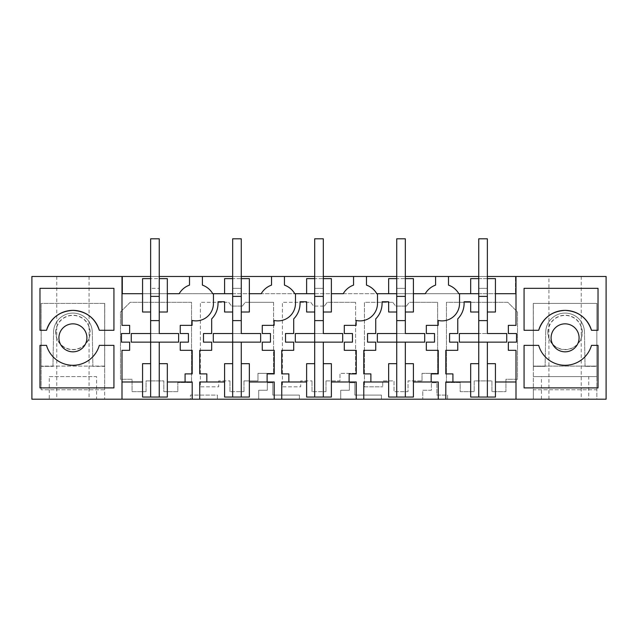<?xml version="1.0" encoding="UTF-8"?>
<svg xmlns="http://www.w3.org/2000/svg" width="638" height="638" viewBox="0 0 638 638"><rect width="100%" height="100%" fill="white"/><g stroke="black" fill="none" stroke-linecap="round" stroke-linejoin="round"><path stroke-width="0.48" stroke-dasharray="3.19 2.39" d="M150.64 363.676L142.561 363.676L142.561 397.043L167.323 397.043L167.323 381.979L192.19 381.979L192.19 399.197M159.253 363.676L167.323 363.676L167.323 381.979M142.561 381.979L122.002 381.979L122.002 399.197M159.253 397.043L159.253 342.143L150.64 342.143L150.64 397.043M185.084 381.979L185.084 373.9L192.19 373.9L192.19 350.326L180.243 350.326L180.243 342.143L188.425 342.143L188.425 333.53L180.243 333.53L180.243 325.348L192.078 325.348L192.078 320.451A17.489 17.489 0 0 0 213.451 303.393L213.451 293.703M122.002 381.979L122.002 350.326L129.642 350.326L129.642 342.143L121.467 342.143L121.467 333.53L129.642 333.53L129.642 325.348L122.002 325.348L122.002 293.703L142.561 293.703L142.561 278.631L167.323 278.631L167.323 312.006L159.253 312.006L159.253 278.631L150.64 278.631L150.64 333.53L150.64 238.803L159.253 238.803L150.64 238.803L159.253 238.803L159.253 333.53L150.64 333.53L150.64 320.611L159.253 320.611L159.253 333.53L131.261 333.53L131.261 342.143L178.624 342.143L178.624 333.53L131.261 333.53L178.624 333.53L159.253 333.53L159.253 278.631M142.561 293.703L142.561 312.006L150.64 312.006L150.64 278.631M31.9 399.197L190.403 399.197L190.403 395.097L217.375 395.097L217.375 399.197L190.403 399.197L190.403 395.097L217.375 395.097L217.375 399.197L258.709 399.197L258.709 390.249L267.314 390.249L267.314 382.72L272.833 382.72L272.833 395.097L299.405 395.097L299.405 399.197L258.709 399.197L258.709 390.249L267.314 390.249L267.314 382.72L272.833 382.72L272.833 395.097L299.405 395.097L299.405 399.197L340.732 399.197L340.732 390.249L349.345 390.249L349.345 382.72L354.856 382.72L354.856 395.097L381.436 395.097L381.436 399.197L340.732 399.197L340.732 390.249L349.345 390.249L349.345 382.72L354.856 382.72L354.856 395.097L381.436 395.097L381.436 399.197L422.763 399.197L422.763 390.249L431.376 390.249L431.376 382.72L436.886 382.72L436.886 395.097L447.597 395.097L447.597 399.197L422.763 399.197L422.763 390.249L431.376 390.249L431.376 382.72L436.886 382.72L436.886 395.097L447.597 395.097L447.597 399.197L606.1 399.197L606.1 276.477L31.9 276.477L31.9 399.197M581.234 399.197L548.935 399.197L581.234 399.197L581.234 276.477L548.935 276.477L581.234 276.477M49.254 399.197L104.672 399.197L49.254 399.197L49.254 376.595L96.577 376.595L96.577 399.197M56.766 399.197L89.065 399.197L56.766 399.197L56.766 276.477L89.065 276.477L56.766 276.477M588.746 399.197L533.328 399.197L533.264 303.393L533.328 307.317L533.264 303.393L533.328 307.317L533.264 303.393L596.841 303.393L533.328 303.393L533.328 389.778L596.841 389.778L596.841 366.1L533.328 366.1L596.841 366.1L596.841 303.393L533.264 303.393L533.328 366.364L545.115 366.364L533.328 366.364L533.328 303.393L596.841 303.393L596.841 366.364L585.054 366.364L596.841 366.364L596.841 303.393L596.841 376.595L533.328 376.595L596.841 376.595L596.841 399.197L588.746 399.197L588.746 376.595M596.841 399.197L533.328 399.197L533.328 389.778L596.841 389.778L596.841 399.197M146.062 391.66L132.066 391.66L132.066 379.283L120.494 379.283L120.494 312.006L130.184 302.316L191.544 302.316L191.544 382.513L177.819 382.513L177.819 391.66L163.822 391.66L163.822 380.902L146.062 380.902L146.062 391.66L132.066 391.66L132.066 379.283L120.494 379.283L120.494 312.006L130.184 302.316L191.544 302.316L191.544 382.513L177.819 382.513L177.819 391.66L163.822 391.66L163.822 380.902L146.062 380.902L146.062 391.66M167.323 293.703L179.174 293.703A19.379 19.379 0 0 1 189.502 285.122L189.502 276.477M159.253 276.477L150.64 276.477M122.002 293.703L122.002 276.477M547.859 332.454A17.226 17.226 0 0 1 565.085 315.236A17.226 17.226 0 0 1 582.311 332.454A17.226 17.226 0 0 1 565.085 349.68A17.226 17.226 0 0 1 547.859 332.454M324.383 306.081L327.27 302.316L355.597 302.316L327.27 302.316L324.383 306.081L313.617 306.081L324.383 306.081M310.73 302.316L313.617 306.081L310.73 302.316L282.403 302.316L282.403 386.819L300.697 386.819L300.697 380.902L312.006 380.902L300.697 380.902L300.697 386.819L282.403 386.819L282.403 302.316L310.73 302.316M312.006 391.66L312.006 380.902L312.006 391.66L325.994 391.66L312.006 391.66M325.994 380.902L325.994 391.66L325.994 380.902L339.99 380.902L339.99 373.366L355.597 373.366L355.597 302.316L355.597 373.366L339.99 373.366L339.99 380.902L325.994 380.902M273.574 302.316L245.247 302.316L273.574 302.316L273.574 373.366L273.574 302.316M242.352 306.081L245.247 302.316L242.352 306.081L231.586 306.081L242.352 306.081M228.699 302.316L231.586 306.081L228.699 302.316L200.372 302.316L200.372 386.819L218.674 386.819L218.674 380.902L229.975 380.902L218.674 380.902L218.674 386.819L200.372 386.819L200.372 302.316L228.699 302.316M229.975 391.66L229.975 380.902L229.975 391.66L243.971 391.66L229.975 391.66M243.971 380.902L243.971 391.66L243.971 380.902L257.959 380.902L257.959 373.366L273.574 373.366L257.959 373.366L257.959 380.902L243.971 380.902M422.021 380.902L422.021 373.366L437.628 373.366L437.628 302.316L409.301 302.316L437.628 302.316L437.628 373.366L422.021 373.366L422.021 380.902L408.025 380.902L408.025 391.66L394.029 391.66L394.029 380.902L382.728 380.902L382.728 386.819L382.728 380.902L394.029 380.902L394.029 391.66L408.025 391.66L408.025 380.902L422.021 380.902M406.414 306.081L409.301 302.316L406.414 306.081L395.648 306.081L406.414 306.081M392.753 302.316L395.648 306.081L392.753 302.316L364.426 302.316L364.426 386.819L382.728 386.819L364.426 386.819L364.426 302.316L392.753 302.316M55.689 332.454A17.226 17.226 0 0 1 72.915 315.236A17.226 17.226 0 0 1 90.141 332.454A17.226 17.226 0 0 1 72.915 349.68A17.226 17.226 0 0 1 55.689 332.454M446.456 382.513L446.456 302.316L507.816 302.316L517.506 312.006L517.506 379.283L505.934 379.283L505.934 391.66L491.938 391.66L491.938 380.902L474.178 380.902L474.178 391.66L460.181 391.66L460.181 382.513L446.456 382.513L446.456 302.316L507.816 302.316L517.506 312.006L517.506 379.283L505.934 379.283L505.934 391.66L491.938 391.66L491.938 380.902L474.178 380.902L474.178 391.66L460.181 391.66L460.181 382.513L446.456 382.513M41.159 389.778L41.159 366.1L104.672 366.1L104.672 389.778L41.159 389.778L104.672 389.778L104.672 399.197L104.736 303.393L104.672 307.317L104.736 303.393L41.159 303.393L104.672 303.393L104.672 366.1L41.159 366.1L41.159 303.393L104.736 303.393L104.672 366.364L92.885 366.364L104.672 366.364L104.672 303.393L41.159 303.393L41.159 366.364L52.946 366.364L41.159 366.364L41.159 303.393L41.159 389.778M46.518 330.301L39.971 330.301L39.971 288.32L113.931 288.32L113.931 330.301L99.313 330.301M113.931 345.373L113.931 387.896L39.971 387.896L39.971 345.373L46.518 345.373A27.45 27.45 0 0 0 99.313 345.373L113.931 345.373M478.747 293.703L515.456 293.703L515.456 276.477L515.456 293.703L122.544 293.703L122.544 276.477L515.456 276.477L122.544 276.477L122.544 293.703L212.741 293.703A19.379 19.379 0 0 0 202.413 285.122L202.413 276.477M232.663 276.477L241.276 276.477M314.694 276.477L323.306 276.477M396.724 276.477L405.337 276.477M478.747 276.477L487.36 276.477M232.663 293.703L294.764 293.703A19.379 19.379 0 0 0 284.444 285.122L284.444 276.477M314.694 293.703L376.795 293.703A19.379 19.379 0 0 0 366.475 285.122L366.475 276.477M396.724 293.703L458.826 293.703A19.379 19.379 0 0 0 448.498 285.122L448.498 276.477M459.535 293.703L459.535 303.393A17.489 17.489 0 0 1 438.17 320.451L438.17 325.348L426.328 325.348L426.328 333.53L434.51 333.53L434.51 342.143L426.328 342.143L426.328 350.326L438.274 350.326L438.274 373.9L431.168 373.9L431.168 381.979M388.646 293.703L388.646 278.631L413.408 278.631L413.408 312.006L405.337 312.006L405.337 278.631L405.337 333.53L405.337 238.803L396.724 238.803L405.337 238.803L405.337 288.32L405.337 238.803L396.724 238.803L396.724 333.53L405.337 333.53L396.724 333.53L396.724 320.611L405.337 320.611L405.337 333.53L424.709 333.53L377.345 333.53L424.709 333.53L424.709 342.143L377.345 342.143L377.345 333.53L396.724 333.53L396.724 278.631L405.337 278.631M405.337 363.676L413.408 363.676L413.408 381.979L438.274 381.979L438.274 399.197M524.069 345.373L524.069 387.896L598.029 387.896L598.029 345.373L591.482 345.373A27.45 27.45 0 0 1 538.687 345.373L524.069 345.373M591.482 330.301L598.029 330.301L598.029 288.32L524.069 288.32L524.069 330.301L538.687 330.301M452.916 381.979L452.916 373.9L445.81 373.9L445.81 350.326L457.757 350.326L457.757 342.143L449.575 342.143L449.575 333.53L457.757 333.53L457.757 318.88A22.067 22.067 0 0 0 464.113 303.393L464.113 301.774L470.677 301.774L470.677 312.006L478.747 312.006L478.747 278.631L478.747 333.53L506.739 333.53L506.739 342.143L459.376 342.143L459.376 333.53L506.739 333.53L506.739 342.143L487.36 342.143L487.36 397.043M478.747 278.631L487.36 278.631L487.36 333.53L487.36 238.803L478.747 238.803L487.36 238.803L487.36 288.32L487.36 238.803L478.747 238.803L478.747 333.53L478.747 320.611L487.36 320.611L487.36 333.53L459.376 333.53L506.739 333.53M487.36 278.631L487.36 312.006L495.439 312.006L495.439 278.631L470.677 278.631L470.677 293.703M515.998 276.477L515.998 293.703L495.439 293.703M515.998 293.703L515.998 325.348L508.358 325.348L508.358 333.53L516.533 333.53L516.533 342.143L508.358 342.143L508.358 350.326L515.998 350.326L515.998 381.979L495.439 381.979L495.439 397.043L470.677 397.043L470.677 381.979L445.81 381.979L445.81 399.197M487.36 363.676L495.439 363.676L495.439 381.979M515.998 399.197L515.998 381.979M470.677 381.979L470.677 363.676L478.747 363.676M506.739 342.143L459.376 342.143L478.747 342.143L478.747 397.043M478.747 333.53L478.747 342.143L487.36 342.143M267.115 381.979L267.115 373.9L274.22 373.9L274.22 350.326L262.266 350.326L262.266 342.143L270.448 342.143L270.448 333.53L262.266 333.53L262.266 325.348L274.109 325.348L274.109 320.451A17.489 17.489 0 0 0 295.482 303.393L295.482 293.703M224.592 293.703L224.592 278.631L249.354 278.631L249.354 312.006L241.276 312.006L241.276 278.631L241.276 333.53L241.276 238.803L232.663 238.803L241.276 238.803L241.276 288.32L241.276 238.803L232.663 238.803L232.663 333.53L241.276 333.53L232.663 333.53L232.663 320.611L241.276 320.611L241.276 333.53L260.655 333.53L213.291 333.53L260.655 333.53L260.655 342.143L213.291 342.143L213.291 333.53L232.663 333.53L232.663 278.631L241.276 278.631M241.276 363.676L249.354 363.676L249.354 381.979L274.22 381.979L274.22 399.197M249.354 381.979L249.354 397.043L224.592 397.043L224.592 381.979L199.726 381.979L199.726 399.197M249.354 293.703L261.205 293.703A19.379 19.379 0 0 1 271.525 285.122L271.525 276.477M206.832 381.979L206.832 373.9L199.726 373.9L199.726 350.326L211.672 350.326L211.672 342.143L203.49 342.143L203.49 333.53L211.672 333.53L211.672 318.88A22.067 22.067 0 0 0 218.029 303.393L218.029 301.774L224.592 301.774L224.592 312.006L232.663 312.006L232.663 278.631M232.663 397.043L232.663 342.143L241.276 342.143L241.276 397.043M232.663 363.676L224.592 363.676L224.592 381.979M349.146 381.979L349.146 373.9L356.243 373.9L356.243 350.326L344.297 350.326L344.297 342.143L352.479 342.143L352.479 333.53L344.297 333.53L344.297 325.348L356.14 325.348L356.14 320.451A17.489 17.489 0 0 0 377.505 303.393L377.505 293.703M306.623 293.703L306.623 278.631L331.377 278.631L331.377 312.006L323.306 312.006L323.306 278.631L323.306 333.53L323.306 238.803L314.694 238.803L323.306 238.803L323.306 288.32L323.306 238.803L314.694 238.803L314.694 333.53L323.306 333.53L314.694 333.53L314.694 320.611L323.306 320.611L323.306 333.53L342.686 333.53L295.314 333.53L342.686 333.53L342.686 342.143L295.314 342.143L295.314 333.53L314.694 333.53L314.694 278.631L323.306 278.631M323.306 363.676L331.377 363.676L331.377 381.979L356.243 381.979L356.243 399.197M331.377 381.979L331.377 397.043L306.623 397.043L306.623 381.979L281.757 381.979L281.757 399.197M331.377 293.703L343.236 293.703A19.379 19.379 0 0 1 353.556 285.122L353.556 276.477M288.854 381.979L288.854 373.9L281.757 373.9L281.757 350.326L293.703 350.326L293.703 342.143L285.521 342.143L285.521 333.53L293.703 333.53L293.703 318.88A22.067 22.067 0 0 0 300.051 303.393L300.051 301.774L306.623 301.774L306.623 312.006L314.694 312.006L314.694 278.631M314.694 397.043L314.694 342.143L323.306 342.143L323.306 397.043M314.694 363.676L306.623 363.676L306.623 381.979M413.408 381.979L413.408 397.043L388.646 397.043L388.646 381.979L363.78 381.979L363.78 399.197M413.408 293.703L425.259 293.703A19.379 19.379 0 0 1 435.587 285.122L435.587 276.477M370.885 381.979L370.885 373.9L363.78 373.9L363.78 350.326L375.734 350.326L375.734 342.143L367.552 342.143L367.552 333.53L375.734 333.53L375.734 318.88A22.067 22.067 0 0 0 382.082 303.393L382.082 301.774L388.646 301.774L388.646 312.006L396.724 312.006L396.724 278.631M396.724 397.043L396.724 342.143L405.337 342.143L405.337 397.043M396.724 363.676L388.646 363.676L388.646 381.979M66.208 350.118A13.996 13.996 0 0 1 60.634 331.13A13.996 13.996 0 0 1 79.622 325.555A13.996 13.996 0 0 1 85.197 344.544A13.996 13.996 0 0 1 66.208 350.118M55.889 332.454A17.027 17.027 0 0 1 72.915 315.427A17.027 17.027 0 0 1 89.942 332.454A17.027 17.027 0 0 1 72.915 349.48A17.027 17.027 0 0 1 55.889 332.454M89.065 276.477L89.065 399.197M49.254 376.595L96.577 376.595M92.287 332.119L92.885 366.364L92.287 332.119A19.379 19.379 0 0 0 72.915 313.083A19.379 19.379 0 0 0 53.544 332.119A19.379 19.379 0 0 1 72.915 313.083A19.379 19.379 0 0 1 92.287 332.119M52.946 366.364L53.544 332.119L52.946 366.364M558.378 325.555A13.996 13.996 0 0 0 552.803 344.544A13.996 13.996 0 0 0 571.792 350.118A13.996 13.996 0 0 0 577.366 331.13A13.996 13.996 0 0 0 558.378 325.555M582.111 332.454A17.027 17.027 0 0 0 565.085 315.427A17.027 17.027 0 0 0 548.058 332.454A17.027 17.027 0 0 0 565.085 349.48A17.027 17.027 0 0 0 582.111 332.454M548.935 399.197L548.935 276.477M545.713 332.119L545.115 366.364L545.713 332.119A19.379 19.379 0 0 1 565.085 313.083A19.379 19.379 0 0 1 584.456 332.119A19.379 19.379 0 0 0 565.085 313.083A19.379 19.379 0 0 0 545.713 332.119M585.054 366.364L584.456 332.119L585.054 366.364M150.64 288.32L150.64 238.803L150.64 288.32L159.253 288.32L150.64 288.32M159.253 342.143L131.261 342.143L150.64 342.143L150.64 333.53M178.624 342.143L178.624 333.53M131.261 342.143L131.261 333.53M241.276 342.143L213.291 342.143L232.663 342.143L232.663 333.53M232.663 288.32L241.276 288.32L232.663 288.32M260.655 342.143L260.655 333.53M213.291 342.143L213.291 333.53M323.306 342.143L295.314 342.143L314.694 342.143L314.694 333.53M314.694 288.32L323.306 288.32L314.694 288.32M342.686 342.143L342.686 333.53M295.314 342.143L295.314 333.53M405.337 342.143L377.345 342.143L396.724 342.143L396.724 333.53M396.724 288.32L405.337 288.32L396.724 288.32M424.709 342.143L424.709 333.53M377.345 342.143L377.345 333.53M478.747 288.32L487.36 288.32L478.747 288.32M459.376 342.143L459.376 333.53M541.423 399.197L541.423 376.595"/><path stroke-width="0.96" d="M142.561 363.676L142.561 397.043L150.64 397.043L150.64 363.676L142.561 363.676M150.64 333.53L131.261 333.53L131.261 342.143L150.64 342.143L150.64 312.006L142.561 312.006L142.561 278.631L150.64 278.631L150.64 320.611L159.253 320.611L159.253 312.006L167.323 312.006L167.323 278.631L159.253 278.631L159.253 333.53L178.624 333.53L178.624 342.143L159.253 342.143L159.253 363.676L167.323 363.676L167.323 397.043L150.64 397.043M159.253 363.676L159.253 397.043M122.002 399.197L31.9 399.197L31.9 276.477L122.002 276.477L122.002 325.348L129.642 325.348L129.642 333.53L121.467 333.53L121.467 342.143L129.642 342.143L129.642 350.326L122.002 350.326L122.002 399.197L606.1 399.197L606.1 276.477L515.998 276.477L515.998 325.348L508.358 325.348L508.358 333.53L516.533 333.53L516.533 342.143L508.358 342.143L508.358 350.326L515.998 350.326L515.998 399.197M159.253 342.143L150.64 342.143L150.64 363.676M167.323 293.703L179.174 293.703A19.379 19.379 0 0 1 189.502 285.122L189.502 276.477L202.413 276.477L202.413 285.122A19.379 19.379 0 0 1 212.741 293.703L232.663 293.703M213.451 293.703L213.451 303.393A17.489 17.489 0 0 1 192.078 320.451L192.078 325.348L180.243 325.348L180.243 333.53L188.425 333.53L188.425 342.143L180.243 342.143L180.243 350.326L192.19 350.326L192.19 373.9L185.084 373.9L185.084 381.979L167.323 381.979M122.002 293.703L142.561 293.703M122.002 381.979L142.561 381.979M79.622 325.555A13.996 13.996 0 0 0 60.634 331.13A13.996 13.996 0 0 0 66.208 350.118A13.996 13.996 0 0 0 85.197 344.544A13.996 13.996 0 0 0 79.622 325.555M39.971 330.301L39.971 288.32L113.931 288.32L113.931 330.301L99.313 330.301A27.45 27.45 0 0 0 46.518 330.301L39.971 330.301M113.931 387.896L39.971 387.896L39.971 345.373L46.518 345.373A27.45 27.45 0 0 0 99.313 345.373L113.931 345.373L113.931 387.896M224.592 293.703L224.592 278.631L232.663 278.631L232.663 312.006L224.592 312.006L224.592 301.774L218.029 301.774L218.029 303.393A22.067 22.067 0 0 1 211.672 318.88L211.672 333.53L203.49 333.53L203.49 342.143L211.672 342.143L211.672 350.326L199.726 350.326L199.726 373.9L206.832 373.9L206.832 381.979L199.726 381.979L199.726 399.197M192.19 399.197L192.19 381.979L185.084 381.979M189.502 276.477L159.253 276.477M150.64 276.477L122.002 276.477M202.413 276.477L232.663 276.477M241.276 276.477L314.694 276.477M323.306 276.477L396.724 276.477M405.337 276.477L478.747 276.477M487.36 276.477L515.998 276.477M323.306 363.676L323.306 397.043L331.377 397.043L331.377 363.676L323.306 363.676L323.306 342.143L342.686 342.143L342.686 333.53L323.306 333.53L323.306 312.006L331.377 312.006L331.377 278.631L323.306 278.631L323.306 320.611L314.694 320.611L314.694 278.631L306.623 278.631L306.623 293.703L314.694 293.703M405.337 363.676L405.337 397.043L413.408 397.043L413.408 363.676L405.337 363.676L405.337 342.143L424.709 342.143L424.709 333.53L405.337 333.53L405.337 312.006L413.408 312.006L413.408 278.631L405.337 278.631L405.337 320.611L396.724 320.611L396.724 278.631L388.646 278.631L388.646 293.703L396.724 293.703M506.739 333.53L506.739 342.143L506.739 333.53L487.36 333.53L487.36 312.006L495.439 312.006L495.439 278.631L487.36 278.631L487.36 320.611L478.747 320.611L478.747 278.631L470.677 278.631L470.677 293.703L478.747 293.703M448.498 276.477L448.498 285.122A19.379 19.379 0 0 1 458.826 293.703L459.535 293.703L459.535 303.393A17.489 17.489 0 0 1 438.17 320.451L438.17 325.348L426.328 325.348L426.328 333.53L434.51 333.53L434.51 342.143L426.328 342.143L426.328 350.326L438.274 350.326L438.274 373.9L431.168 373.9L431.168 381.979L413.408 381.979M470.677 293.703L459.535 293.703M413.408 293.703L425.259 293.703A19.379 19.379 0 0 1 435.587 285.122L435.587 276.477M524.069 345.373L524.069 387.896L598.029 387.896L598.029 345.373L591.482 345.373A27.45 27.45 0 0 1 538.687 345.373L524.069 345.373M524.069 288.32L524.069 330.301L538.687 330.301A27.45 27.45 0 0 1 591.482 330.301L598.029 330.301L598.029 288.32L524.069 288.32M571.792 350.118A13.996 13.996 0 0 1 552.803 344.544A13.996 13.996 0 0 1 558.378 325.555A13.996 13.996 0 0 1 577.366 331.13A13.996 13.996 0 0 1 571.792 350.118M506.739 342.143L459.376 342.143L459.376 333.53L478.747 333.53L478.747 312.006L470.677 312.006L470.677 301.774L464.113 301.774L464.113 303.393A22.067 22.067 0 0 1 457.757 318.88L457.757 333.53L449.575 333.53L449.575 342.143L457.757 342.143L457.757 350.326L445.81 350.326L445.81 373.9L452.916 373.9L452.916 381.979L445.81 381.979L445.81 399.197M515.998 293.703L495.439 293.703M487.36 342.143L487.36 397.043L495.439 397.043L495.439 363.676L487.36 363.676M515.998 381.979L495.439 381.979M438.274 399.197L438.274 381.979L431.168 381.979M470.677 381.979L452.916 381.979M478.747 333.53L478.747 363.676L470.677 363.676L470.677 397.043L487.36 397.043M478.747 363.676L478.747 397.043M323.306 342.143L295.314 342.143L295.314 333.53L314.694 333.53L314.694 312.006L306.623 312.006L306.623 301.774L300.051 301.774L300.051 303.393A22.067 22.067 0 0 1 293.703 318.88L293.703 333.53L285.521 333.53L285.521 342.143L293.703 342.143L293.703 350.326L281.757 350.326L281.757 373.9L288.854 373.9L288.854 381.979L281.757 381.979L281.757 399.197M306.623 293.703L295.482 293.703L295.482 303.393A17.489 17.489 0 0 1 274.109 320.451L274.109 325.348L262.266 325.348L262.266 333.53L270.448 333.53L270.448 342.143L262.266 342.143L262.266 350.326L274.22 350.326L274.22 373.9L267.115 373.9L267.115 381.979L249.354 381.979M274.22 399.197L274.22 381.979L267.115 381.979M284.444 276.477L284.444 285.122A19.379 19.379 0 0 1 294.764 293.703L295.482 293.703M249.354 293.703L261.205 293.703A19.379 19.379 0 0 1 271.525 285.122L271.525 276.477M241.276 342.143L213.291 342.143L213.291 333.53L232.663 333.53L232.663 312.006L232.663 320.611L241.276 320.611L241.276 312.006L249.354 312.006L249.354 278.631L241.276 278.631L241.276 333.53L260.655 333.53L260.655 342.143L241.276 342.143L241.276 397.043L249.354 397.043L249.354 363.676L241.276 363.676M224.592 381.979L206.832 381.979M232.663 333.53L232.663 397.043L241.276 397.043M232.663 397.043L224.592 397.043L224.592 363.676L232.663 363.676M405.337 342.143L377.345 342.143L377.345 333.53L396.724 333.53L396.724 312.006L388.646 312.006L388.646 301.774L382.082 301.774L382.082 303.393A22.067 22.067 0 0 1 375.734 318.88L375.734 333.53L367.552 333.53L367.552 342.143L375.734 342.143L375.734 350.326L363.78 350.326L363.78 373.9L370.885 373.9L370.885 381.979L363.78 381.979L363.78 399.197M388.646 293.703L377.505 293.703L377.505 303.393A17.489 17.489 0 0 1 356.14 320.451L356.14 325.348L344.297 325.348L344.297 333.53L352.479 333.53L352.479 342.143L344.297 342.143L344.297 350.326L356.243 350.326L356.243 373.9L349.146 373.9L349.146 381.979L331.377 381.979M356.243 399.197L356.243 381.979L349.146 381.979M366.475 276.477L366.475 285.122A19.379 19.379 0 0 1 376.795 293.703L377.505 293.703M331.377 293.703L343.236 293.703A19.379 19.379 0 0 1 353.556 285.122L353.556 276.477M306.623 381.979L288.854 381.979M314.694 333.53L314.694 397.043L323.306 397.043M314.694 397.043L306.623 397.043L306.623 363.676L314.694 363.676M388.646 381.979L370.885 381.979M396.724 333.53L396.724 397.043L405.337 397.043M396.724 397.043L388.646 397.043L388.646 363.676L396.724 363.676M46.518 330.301C50.896 317.804 59.693 311.161 72.915 310.387C86.138 311.161 94.934 317.804 99.313 330.301M591.482 330.301C587.104 317.804 578.307 311.161 565.085 310.387C551.862 311.161 543.066 317.804 538.687 330.301M150.64 278.631L150.64 238.803L159.253 238.803L159.253 278.631M150.64 296.391L159.253 296.391M178.624 342.143L178.624 333.53M131.261 342.143L131.261 333.53M232.663 278.631L232.663 238.803L241.276 238.803L241.276 278.631M232.663 296.391L241.276 296.391M260.655 342.143L260.655 333.53M213.291 342.143L213.291 333.53M314.694 278.631L314.694 238.803L323.306 238.803L323.306 278.631M314.694 296.391L323.306 296.391M342.686 342.143L342.686 333.53M295.314 342.143L295.314 333.53M396.724 278.631L396.724 238.803L405.337 238.803L405.337 278.631M396.724 296.391L405.337 296.391M424.709 342.143L424.709 333.53M377.345 342.143L377.345 333.53M478.747 278.631L478.747 238.803L487.36 238.803L487.36 278.631M478.747 296.391L487.36 296.391M459.376 342.143L459.376 333.53"/></g></svg>
